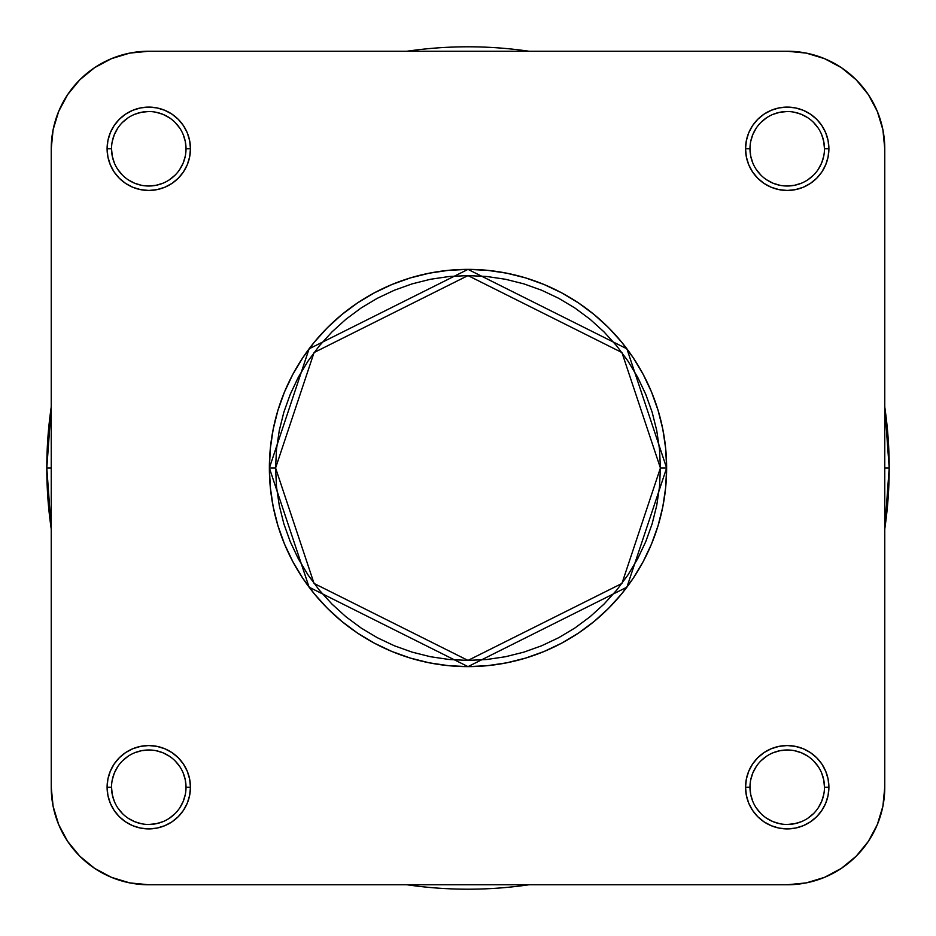 <?xml version="1.0" encoding="UTF-8"?>
<svg xmlns="http://www.w3.org/2000/svg" width="936" height="936" viewBox="0 0 936 936"><rect width="100%" height="100%" fill="white"/><g stroke="black" fill="none" stroke-linecap="round" stroke-linejoin="round"><path stroke-width="1.4" d="M824.464 787.223L828.898 787.223A41.675 41.675 0 0 1 787.223 828.898A41.675 41.675 0 0 1 745.547 787.223L746.355 795.354L748.718 803.17L752.567 810.377L757.75 816.695L764.068 821.878L771.276 825.727L779.091 828.103L787.223 828.898L795.354 828.103L803.17 825.727L810.377 821.878L816.695 816.695L821.878 810.377L825.727 803.17L828.103 795.354L828.898 787.223L828.103 779.091L825.727 771.276L821.878 764.068L816.695 757.75L810.377 752.567L803.17 748.718L795.354 746.355L787.223 745.547L779.091 746.355L771.276 748.718L764.068 752.567L757.75 757.75L752.567 764.068L748.718 771.276L746.355 779.091L745.547 787.223L749.982 787.223A37.241 37.241 0 0 0 787.223 824.464A37.241 37.241 0 0 0 824.464 787.223A37.241 37.241 0 0 0 787.223 749.982A37.241 37.241 0 0 0 749.982 787.223L745.547 787.223A41.675 41.675 0 0 1 787.223 745.547A41.675 41.675 0 0 1 828.898 787.223L824.464 787.223A37.241 37.241 0 0 1 787.223 824.464A37.241 37.241 0 0 1 749.982 787.223A37.241 37.241 0 0 1 787.223 749.982A37.241 37.241 0 0 1 824.464 787.223L823.75 779.957L821.632 772.972M186.018 787.223L190.453 787.223A41.675 41.675 0 0 1 148.777 828.898A41.675 41.675 0 0 1 107.102 787.223L107.897 795.354L110.272 803.17L114.122 810.377L119.305 816.695L125.623 821.878L132.83 825.727L140.646 828.103L148.777 828.898L156.909 828.103L164.724 825.727L171.931 821.878L178.249 816.695L183.433 810.377L187.282 803.17L189.645 795.354L190.453 787.223L189.645 779.091L187.282 771.276L183.433 764.068L178.249 757.75L171.931 752.567L164.724 748.718L156.909 746.355L148.777 745.547L140.646 746.355L132.83 748.718L125.623 752.567L119.305 757.75L114.122 764.068L110.272 771.276L107.897 779.091L107.102 787.223L111.536 787.223A37.241 37.241 0 0 0 148.777 824.464A37.241 37.241 0 0 0 186.018 787.223A37.241 37.241 0 0 0 148.777 749.982A37.241 37.241 0 0 0 111.536 787.223L107.102 787.223A41.675 41.675 0 0 1 148.777 745.547A41.675 41.675 0 0 1 190.453 787.223L186.018 787.223A37.241 37.241 0 0 1 148.777 824.464A37.241 37.241 0 0 1 111.536 787.223A37.241 37.241 0 0 1 148.777 749.982A37.241 37.241 0 0 1 186.018 787.223L185.305 779.957L183.187 772.972M186.018 148.777L190.453 148.777A41.675 41.675 0 0 1 148.777 190.453A41.675 41.675 0 0 1 107.102 148.777L107.897 156.909L110.272 164.724L114.122 171.931L119.305 178.249L125.623 183.433L132.83 187.282L140.646 189.645L148.777 190.453L156.909 189.645L164.724 187.282L171.931 183.433L178.249 178.249L183.433 171.931L187.282 164.724L189.645 156.909L190.453 148.777L189.645 140.646L187.282 132.83L183.433 125.623L178.249 119.305L171.931 114.122L164.724 110.272L156.909 107.897L148.777 107.102L140.646 107.897L132.83 110.272L125.623 114.122L119.305 119.305L114.122 125.623L110.272 132.83L107.897 140.646L107.102 148.777L111.536 148.777A37.241 37.241 0 0 0 148.777 186.018A37.241 37.241 0 0 0 186.018 148.777A37.241 37.241 0 0 0 148.777 111.536A37.241 37.241 0 0 0 111.536 148.777L107.102 148.777A41.675 41.675 0 0 1 148.777 107.102A41.675 41.675 0 0 1 190.453 148.777L186.018 148.777A37.241 37.241 0 0 1 148.777 186.018A37.241 37.241 0 0 1 111.536 148.777A37.241 37.241 0 0 1 148.777 111.536A37.241 37.241 0 0 1 186.018 148.777L185.305 141.511L183.187 134.527M824.464 148.777L828.898 148.777A41.675 41.675 0 0 1 787.223 190.453A41.675 41.675 0 0 1 745.547 148.777L746.355 156.909L748.718 164.724L752.567 171.931L757.75 178.249L764.068 183.433L771.276 187.282L779.091 189.645L787.223 190.453L795.354 189.645L803.17 187.282L810.377 183.433L816.695 178.249L821.878 171.931L825.727 164.724L828.103 156.909L828.898 148.777L828.103 140.646L825.727 132.83L821.878 125.623L816.695 119.305L810.377 114.122L803.17 110.272L795.354 107.897L787.223 107.102L779.091 107.897L771.276 110.272L764.068 114.122L757.75 119.305L752.567 125.623L748.718 132.83L746.355 140.646L745.547 148.777L749.982 148.777A37.241 37.241 0 0 0 787.223 186.018A37.241 37.241 0 0 0 824.464 148.777A37.241 37.241 0 0 0 787.223 111.536A37.241 37.241 0 0 0 749.982 148.777L745.547 148.777A41.675 41.675 0 0 1 787.223 107.102A41.675 41.675 0 0 1 828.898 148.777L824.464 148.777A37.241 37.241 0 0 1 787.223 186.018A37.241 37.241 0 0 1 749.982 148.777A37.241 37.241 0 0 1 787.223 111.536A37.241 37.241 0 0 1 824.464 148.777L823.75 141.511L821.632 134.527M660.418 468L621.937 583.456L468 660.418L314.063 583.456L275.582 468L269.369 468L309.102 587.176L468 666.631L626.898 587.176L666.631 468L660.418 468L659.494 486.86L656.721 505.545L652.135 523.856L645.77 541.64L637.697 558.71L627.997 574.903L616.742 590.066L604.059 604.059L590.066 616.742L574.903 627.997L558.71 637.697L541.64 645.77L523.856 652.135L505.545 656.721L486.86 659.494L468 660.418L449.14 659.494L430.455 656.721L412.144 652.135L394.36 645.77L377.29 637.697L361.097 627.997L345.934 616.742L331.941 604.059L319.258 590.066L308.002 574.903L298.303 558.71L290.23 541.64L283.865 523.856L279.279 505.545L276.506 486.86L275.582 468L276.506 449.14L279.279 430.455L283.865 412.144L290.23 394.36L298.303 377.29L308.002 361.097L319.258 345.934L331.941 331.941L345.934 319.258L361.097 308.002L377.29 298.303L394.36 290.23L412.144 283.865L430.455 279.279L449.14 276.506L468 275.582L486.86 276.506L505.545 279.279L523.856 283.865L541.64 290.23L558.71 298.303L574.903 308.002L590.066 319.258L604.059 331.941L616.742 345.934L627.997 361.097L637.697 377.29L645.77 394.36L652.135 412.144L656.721 430.455L659.494 449.14L660.418 468L666.631 468A198.631 198.631 0 0 1 468 666.631A198.631 198.631 0 0 1 269.369 468L270.329 487.469L273.183 506.75L277.922 525.658L284.486 544.015L292.828 561.635L302.843 578.354L314.461 594.009L327.553 608.447L341.991 621.539L357.646 633.157L374.365 643.172L391.985 651.514L410.342 658.078L429.25 662.817L448.531 665.672L468 666.631L487.469 665.672L506.75 662.817L525.658 658.078L544.015 651.514L561.635 643.172L578.354 633.157L594.009 621.539L608.447 608.447L621.539 594.009L633.157 578.354L643.172 561.635L651.514 544.015L658.078 525.658L662.817 506.75L665.672 487.469L666.631 468L665.672 448.531L662.817 429.25L658.078 410.342L651.514 391.985L643.172 374.365L633.157 357.646L621.539 341.991L608.447 327.553L594.009 314.461L578.354 302.843L561.635 292.828L544.015 284.486L525.658 277.922L506.75 273.183L487.469 270.329L468 269.369L448.531 270.329L429.25 273.183L410.342 277.922L391.985 284.486L374.365 292.828L357.646 302.843L341.991 314.461L327.553 327.553L314.461 341.991L302.843 357.646L292.828 374.365L284.486 391.985L277.922 410.342L273.183 429.25L270.329 448.531L269.369 468A198.631 198.631 0 0 1 468 269.369A198.631 198.631 0 0 1 666.631 468L626.898 348.824L468 269.369L309.102 348.824L269.369 468L275.582 468L314.063 352.544L468 275.582L621.937 352.544L660.418 468M111.442 877.336L129.741 882.894L111.442 877.336L94.583 868.327L79.806 856.194L67.673 841.417L58.664 824.558L53.106 806.259L51.234 787.223L51.234 148.777L53.106 129.741L58.664 111.442L53.106 129.741L58.664 111.442L67.673 94.583L79.806 79.806L94.583 67.673L111.442 58.664L129.741 53.106L148.777 51.234L787.223 51.234L806.259 53.106L824.558 58.664L806.259 53.106L824.558 58.664L841.417 67.673L856.194 79.806L868.327 94.583L877.336 111.442L882.894 129.741L884.766 148.777L884.766 787.223L882.894 806.259L877.336 824.558L882.894 806.259L877.336 824.558L868.327 841.417L856.194 856.194L841.417 868.327L824.558 877.336L806.259 882.894L787.223 884.766L148.777 884.766L129.741 882.894L111.442 877.336M148.777 884.766L787.223 884.766A97.543 97.543 0 0 0 884.766 787.223L884.766 148.777A97.543 97.543 0 0 0 787.223 51.234L148.777 51.234A97.543 97.543 0 0 0 51.234 148.777L51.234 787.223A97.543 97.543 0 0 0 148.777 884.766M749.982 787.223L750.695 794.488L752.813 801.473M756.253 807.908L760.886 813.559M766.525 818.181L772.972 821.632L779.957 823.75M787.211 824.464L794.488 823.75L801.473 821.632M807.908 818.193L813.559 813.559M818.181 807.932L821.632 801.473L823.75 794.488M818.193 766.549L813.559 760.886M807.932 756.265L801.473 752.813L794.488 750.695M787.235 749.982L779.957 750.695L772.972 752.813M766.549 756.253L760.886 760.886M756.265 766.525L752.813 772.972L750.695 779.957M111.536 787.223L112.25 794.488L114.367 801.473M117.807 807.908L122.441 813.559M128.068 818.181L134.527 821.632L141.511 823.75M148.766 824.464L156.043 823.75L163.028 821.632M169.451 818.193L175.114 813.559M179.735 807.932L183.187 801.473L185.305 794.488M179.747 766.549L175.114 760.886M169.474 756.265L163.028 752.813L156.043 750.695M148.789 749.982L141.511 750.695L134.527 752.813M128.092 756.253L122.441 760.886M117.819 766.525L114.367 772.972L112.25 779.957M111.536 148.777L112.25 156.043L114.367 163.028M117.807 169.451L122.441 175.114M128.068 179.735L134.527 183.187L141.511 185.305M148.766 186.018L156.043 185.305L163.028 183.187M169.451 179.747L175.114 175.114M179.735 169.474L183.187 163.028L185.305 156.043M179.747 128.092L175.114 122.441M169.474 117.819L163.028 114.367L156.043 112.25M148.789 111.536L141.511 112.25L134.527 114.367M128.092 117.807L122.441 122.441M117.819 128.068L114.367 134.527L112.25 141.511M749.982 148.777L750.695 156.043L752.813 163.028M756.253 169.451L760.886 175.114M766.525 179.735L772.972 183.187L779.957 185.305M787.211 186.018L794.488 185.305L801.473 183.187M807.908 179.747L813.559 175.114M818.181 169.474L821.632 163.028L823.75 156.043M818.193 128.092L813.559 122.441M807.932 117.819L801.473 114.367L794.488 112.25M787.235 111.536L779.957 112.25L772.972 114.367M766.549 117.807L760.886 122.441M756.265 128.068L752.813 134.527L750.695 141.511M111.442 58.664L129.741 53.106M877.336 111.442L882.894 129.741M824.558 877.336L806.259 882.894M58.664 824.558L53.106 806.259M51.234 468L46.8 468L51.234 528.957A421.2 421.2 0 0 1 51.234 407.043L46.8 468L51.234 468M407.043 884.766L528.957 884.766A421.2 421.2 0 0 1 407.043 884.766M884.766 528.957L889.2 468L884.766 468L889.2 468A421.2 421.2 0 0 1 884.766 528.957M407.043 51.234A421.2 421.2 0 0 1 528.957 51.234L407.043 51.234M884.766 407.043A421.2 421.2 0 0 1 889.2 468L884.766 407.043"/></g></svg>
